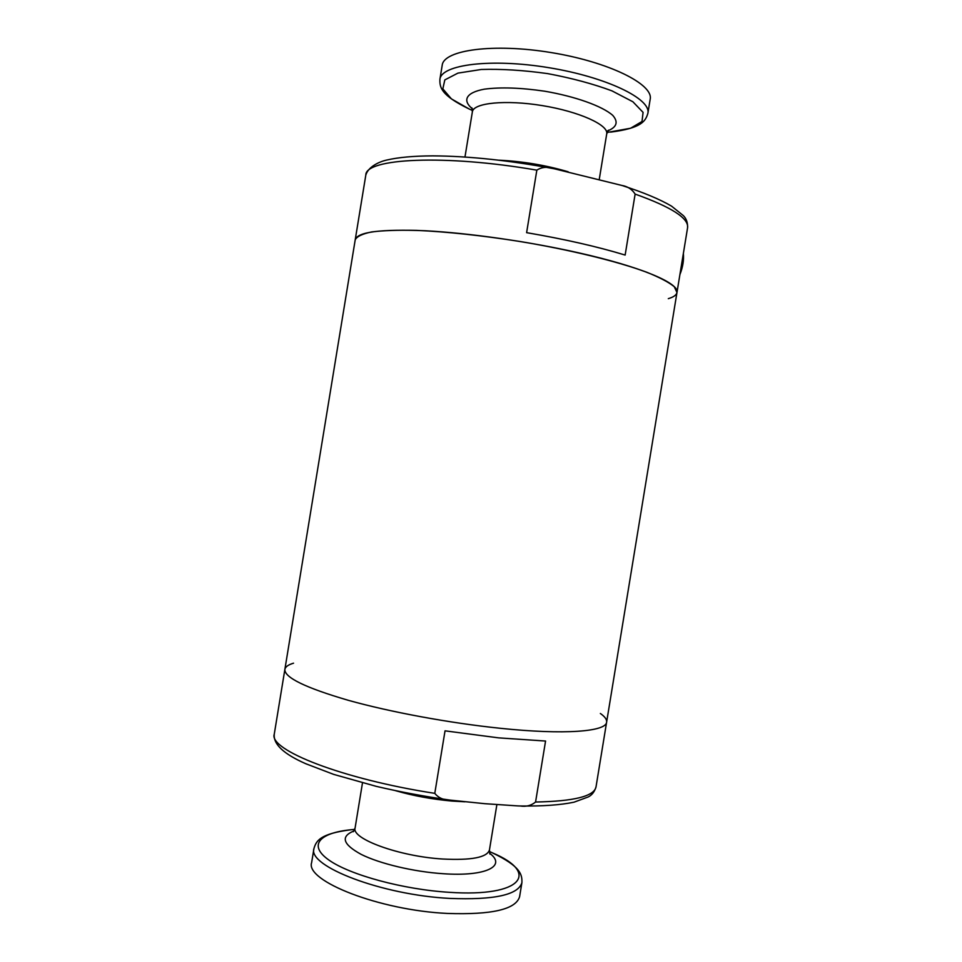 <?xml version="1.0" encoding="UTF-8"?>
<svg xmlns="http://www.w3.org/2000/svg" width="962" height="962" viewBox="0 0 962 962"><rect width="100%" height="100%" fill="white"/><g stroke="black" fill="none" stroke-linecap="round" stroke-linejoin="round"><path stroke-width="1.44" d="M293.542 663.179C288.227 664.754 285.341 666.834 284.872 669.408C284.331 677.488 305.435 687.77 348.184 700.276C390.271 712.072 449.687 723.063 500.24 728.282C564.778 735.052 606.216 731.601 606.625 722.101C606.962 719.516 604.87 716.642 600.372 713.479M578.114 252.705C641.45 266.871 679.617 283.357 676.971 292.496L674.266 286.724C668.915 282.311 659.728 277.477 646.692 272.21C617.64 261.472 570.779 249.964 520.334 241.534C481.649 235.462 447.005 231.734 416.402 230.375C397.967 229.978 383.02 230.507 371.548 231.95C362.277 233.886 356.842 236.496 355.218 239.803C357.275 231.986 380.567 228.968 425.072 230.748C468.722 232.996 528.547 241.522 578.114 252.705M554.809 168.903L553.27 168.59C547.113 166.534 541.642 167.051 536.844 170.154L526.611 232.66C564.502 239.141 597.342 246.609 625.144 255.062L635.124 194.096C632.106 189.31 627.717 186.436 621.969 185.474L554.809 168.903M439.911 79.269C441.354 64.526 491.065 58.141 548.713 67.665C606.397 77.02 651.346 98.918 647.883 113.324L650.18 99.278C653.739 84.343 608.874 61.929 551.19 52.573C493.542 43.037 443.735 49.952 442.207 65.224L439.911 79.269C439.61 87.398 440.897 95.238 469.035 108.934L451.406 98.882L442.833 88.853L444.829 79.894L457.936 73.112L481.289 69.48C501.346 68.843 523.484 70.226 547.739 73.629C571.801 78.138 593.205 83.886 611.976 90.873L632.888 101.768L643.073 112.362L642.027 121.477L630.615 128.235L607.07 132.479M668.301 298.665C673.58 297.102 676.466 295.045 676.971 292.496L606.625 722.101C606.216 731.601 564.778 735.052 500.24 728.282C449.687 723.063 390.271 712.072 348.184 700.276C305.435 687.77 284.331 677.488 284.872 669.408L365.813 175.084C368.338 166.498 379.762 161.532 386.796 160.041C398.208 157.359 413.48 155.976 432.611 155.868C468.482 156.072 508.706 160.305 553.27 168.59M679.918 274.555C682.828 267.159 683.982 260.125 683.369 253.439M517.893 805.903L520.358 805.988C526.142 806.902 531.216 805.579 535.569 802.019L545.562 741.041L498.665 737.866L445.033 730.843L434.788 793.349C438.383 797.835 443.398 800.083 449.867 800.083L484.836 803.691L517.893 805.903M521.909 882.635C518.302 894.888 494.252 900.143 449.771 898.412C381.83 894.985 307.431 866.185 313.937 848.58L311.628 862.625C305.026 880.891 379.317 910.292 447.318 913.431C491.822 914.97 515.921 909.391 519.6 896.68L521.909 882.635C522.174 874.494 520.827 866.642 492.604 852.945C539.898 872.726 522.582 897.269 449.531 892.327C403.487 889.561 350.012 874.999 329.04 860.148C307.744 845.273 319.384 832.839 350.998 829.749L354.737 829.376M536.844 170.154C444.396 154.1 365.223 158.393 365.813 175.084M621.969 185.474C643.301 192.352 659.848 199.254 671.596 206.181L683.357 215.632C686.363 218.566 687.77 222.619 687.577 227.766C688.948 218.302 671.464 207.083 635.124 194.096M568.157 171.777C545.779 165.187 522.703 161.327 498.941 160.185M599.278 179.269L606.721 133.874C608.754 125.036 579.256 111.604 542.448 105.628C505.663 99.543 473.34 102.862 472.366 111.869L464.971 157.01M606.469 131.361C616.702 127.597 618.782 122.258 612.71 115.332C602.38 106.169 575.504 96.477 544.72 91.21C520.839 87.71 500.745 87.025 484.439 89.153C465.404 92.641 461.832 100.806 473.4 109.608M535.569 802.019C574.158 801.298 594.312 796.235 596.031 786.832L606.625 722.101M449.867 800.083C424.495 796.476 399.927 791.894 376.166 786.327L333.694 774.398L305.748 763.72C283.658 754.028 273.172 744.167 274.266 734.138C268.386 749.759 342.039 779.088 434.788 793.349M395.683 790.716C413.383 795.839 432.13 799.278 451.948 801.057L464.983 801.803M362.482 782.888L355.086 828.029C351.31 838.804 399.206 856.384 442.46 859.006C471.308 860.485 486.964 857.491 489.442 850.023L496.873 804.629M353.92 830.976C340.307 836.507 342.749 844.323 361.255 854.424C379.882 863.72 413.732 871.776 443.013 873.7C486.002 876.803 506.974 865.956 489.598 853.234M687.577 227.766L676.971 292.496M606.721 133.874L608.537 130.135M472.366 111.869L471.825 107.78M472.462 110.486L469.035 108.934M647.883 113.324C645.538 121.116 641.762 128.138 610.642 132.119M520.358 805.988C542.76 806.276 560.642 805.014 574.001 802.188L588.155 796.981C591.943 795.153 594.564 791.774 596.031 786.832M274.266 734.138L284.872 669.408M489.442 850.023L489.971 854.148M355.086 828.029L353.27 831.733M489.333 851.466L492.604 852.945M313.937 848.58C316.233 840.776 319.961 833.753 350.998 829.749"/></g></svg>

